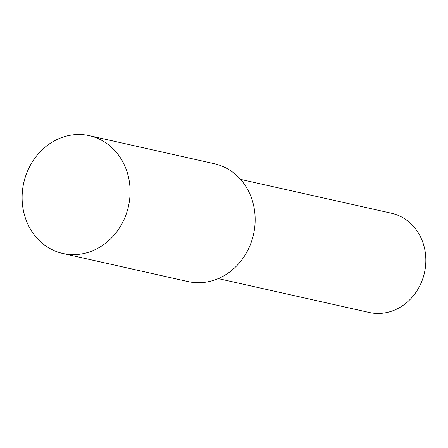 <?xml version="1.0" encoding="UTF-8"?>
<svg xmlns="http://www.w3.org/2000/svg" width="448" height="448" viewBox="0 0 448 448"><rect width="100%" height="100%" fill="white"/><g stroke="black" fill="none" stroke-linecap="round" stroke-linejoin="round"><path stroke-width="0.67" d="M62.888 253.501L187.953 281.562A60.379 53.654 -77.4 0 0 203.37 282.475A60.379 53.654 -77.4 0 0 254.878 225.82A60.379 53.654 -77.4 0 0 214.396 163.733L89.331 135.671A60.379 53.654 -77.4 0 0 73.914 134.758A60.379 53.654 -77.4 0 0 22.4 191.414A60.379 53.654 -77.4 0 0 62.888 253.501A60.379 53.654 -77.4 0 0 78.305 254.414A60.379 53.654 -77.4 0 0 129.819 197.758A60.379 53.654 -77.4 0 0 89.331 135.671M218.271 278.6L369.236 312.474A50.848 45.186 -77.4 0 0 382.217 313.242A50.848 45.186 -77.4 0 0 425.6 265.53A50.848 45.186 -77.4 0 0 391.502 213.242L240.537 179.368"/></g></svg>

